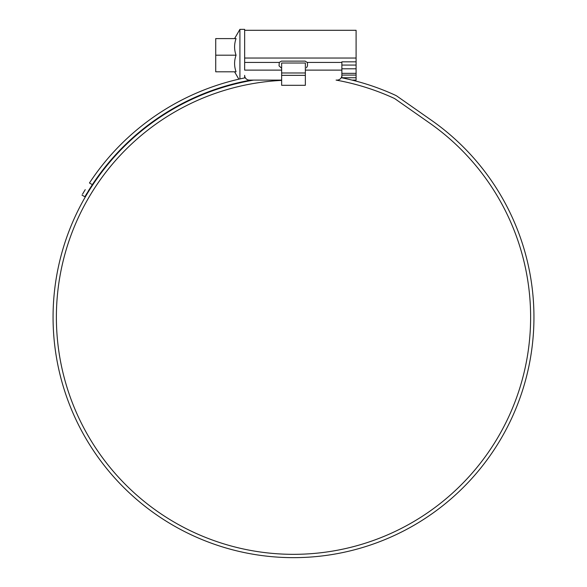 <?xml version="1.0" encoding="UTF-8"?>
<svg xmlns="http://www.w3.org/2000/svg" width="587" height="587" viewBox="0 0 587 587"><rect width="100%" height="100%" fill="white"/><g stroke="black" fill="none" stroke-linecap="round" stroke-linejoin="round"><path stroke-width="0.88" d="M244.654 30.297L356.096 30.297L356.096 65.076L341.869 65.076M244.654 77.917L244.654 75.349A4.74 4.74 0 0 0 249.394 80.096L281.643 80.096M281.643 80.39A237.119 237.119 0 0 0 56.381 317.215A237.119 237.119 0 0 0 293.5 554.333A237.119 237.119 0 0 0 429.508 122.977L395.322 99.042A9.487 9.487 0 0 0 393.833 98.183A240.912 240.912 0 0 0 336.087 80.096L337.129 80.096A4.74 4.74 0 0 0 341.869 75.349L341.869 70.117L305.357 70.117M356.096 77.755L341.869 77.755L341.869 75.092L356.096 75.092L356.096 80.096L352.017 80.096M281.643 70.117L244.654 70.117L244.654 29.35L239.914 29.35L239.914 78.929M341.869 68.796L356.096 68.796L356.096 65.076M356.096 68.796L356.096 73.36L341.869 73.36M356.096 75.092L356.096 73.36M88.101 191.311L92.342 184.648A240.912 240.912 0 0 1 250.913 80.096L253.687 80.096A240.435 240.435 0 0 0 53.065 317.215A240.435 240.435 0 0 0 293.5 557.65A240.435 240.435 0 0 0 431.408 120.254L397.223 96.319A12.804 12.804 0 0 0 395.212 95.167A244.229 244.229 0 0 0 341.252 77.697M356.096 61.833L341.869 61.833L341.869 70.117M281.643 68.239L279.038 65.869L279.287 62.427L281.408 61.121L305.115 61.121L307.236 62.427L307.493 63.499L307.493 65.869L306.473 67.806M236.055 71.797C234.11 66.272 234.11 60.74 236.055 55.193C234.11 49.675 234.11 44.142 236.055 38.595L215.722 38.595L215.722 71.797L236.055 71.797M215.722 55.193L236.055 55.193M305.357 85.313L281.643 85.313L305.357 85.313L305.357 63.022L281.643 63.022L281.643 72.979L305.357 72.979M281.643 85.313L281.643 72.979M284.093 557.467L284.878 557.496M286.397 557.547L289.817 557.621M288.4 557.599L289.325 557.613M300.867 557.54L303.178 557.452M303.252 557.452L302.474 557.481M297.404 557.621L296.024 557.635M82.569 194.099L85.225 189.66M84.058 191.582L83.171 193.072M245.322 77.778A244.229 244.229 0 0 0 89.459 182.983L92.342 184.648L84.866 196.755L81.989 195.097L84.866 196.755L85.438 195.764M86.047 194.73L86.927 193.248M244.654 58.047L356.096 58.047M307.236 62.427L341.869 62.427M244.654 62.427L279.287 62.427M281.643 75.349L305.357 75.349M234.573 71.797L238.836 79.179M234.573 38.595L239.914 29.35"/></g></svg>
